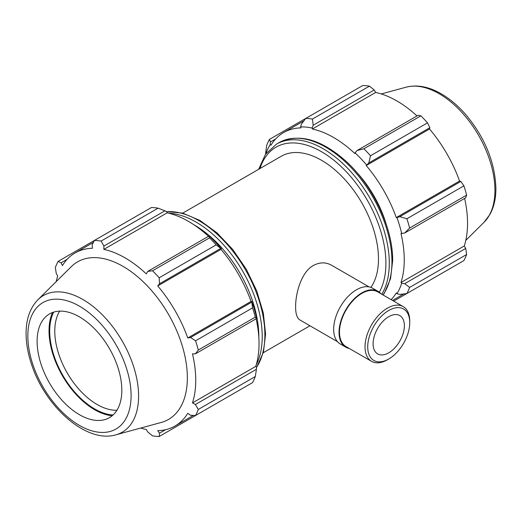 <?xml version="1.0" encoding="UTF-8"?>
<svg xmlns="http://www.w3.org/2000/svg" width="522" height="522" viewBox="0 0 522 522"><rect width="100%" height="100%" fill="white"/><g stroke="black" fill="none" stroke-linecap="round" stroke-linejoin="round"><path stroke-width="0.78" d="M337.473 341.662L299.928 319.979C297.044 318.192 295.609 313.794 295.615 306.799C295.556 293.103 301.298 272.099 313.402 265.45C319.751 262.116 325.8 262.044 331.542 265.228L369.087 286.904M409.744 321.069A31.614 18.25 120 0 0 403.193 306.597A31.614 18.25 120 0 0 371.579 324.847A31.614 18.25 120 0 0 371.579 361.354A31.614 18.25 120 0 0 387.389 359.788L388.727 359.012A29.715 17.154 -60 0 1 367.716 346.882A29.715 17.154 -60 0 1 388.727 310.486A29.715 17.154 -60 0 1 409.744 322.616L409.744 321.069M409.744 322.616A29.715 17.154 -60 0 1 388.727 359.012M403.193 306.597L377.641 291.844A31.614 18.25 120 0 0 346.034 310.094A31.614 18.25 120 0 0 346.034 346.601L371.579 361.354M404.374 325.715A22.126 12.776 120 0 0 399.793 315.582A22.126 12.776 120 0 0 377.667 328.364A22.126 12.776 120 0 0 377.667 353.916A22.126 12.776 120 0 0 394.717 347.985A22.126 12.776 120 0 0 404.374 325.715M380.819 293.677A32.247 18.616 120 0 0 377.961 291.296L372.584 288.19A32.247 18.616 120 0 0 340.337 306.812A32.247 18.616 120 0 0 340.337 344.044L345.714 347.15A32.247 18.616 120 0 0 349.205 348.435M377.961 291.296A32.247 18.616 120 0 0 345.714 309.911A32.247 18.616 120 0 0 345.714 347.15M301.442 124.06L300.626 126.898A100.994 58.307 60 0 1 312.123 128.04L313.187 125.221L312.437 119.055A107.441 62.033 -120 0 0 305.801 118.396L301.442 124.06M300.626 126.898L300.979 127.877A99.917 57.688 -120 0 0 283.642 132.549A99.917 57.688 -120 0 0 270.931 145.227L270.259 144.431L270.429 141.964L269.424 139.4A107.441 62.033 -120 0 0 266.677 145.475L265.515 154.251M265.926 153.683A100.994 58.307 60 0 1 270.259 144.431M391.141 299.641A99.917 57.688 -120 0 0 396.27 292.933L396.942 293.729L399.813 294.441L406.892 293.495A107.441 62.033 -120 0 0 409.639 287.42L404.674 283.681L401.705 283.198A100.994 58.307 60 0 1 396.942 293.729M401.705 283.198L400.981 282.513A99.917 57.688 -120 0 0 400.981 233.451L404.674 233.034L409.639 228.016A107.441 62.033 -120 0 0 406.892 218.77L399.813 216.663L396.942 217.576A100.994 58.307 60 0 1 401.705 233.602M396.942 217.576L396.27 217.589A99.917 57.688 -120 0 0 366.222 165.552L368.793 162.949L370.516 155.758A107.441 62.033 -120 0 0 363.88 148.757L357.048 150.545L355.077 152.835A100.994 58.307 60 0 1 366.574 164.972M355.077 152.835L354.843 153.54A99.917 57.688 -120 0 0 312.352 129.006L312.123 128.04M386.247 224.316A80.577 46.523 -120 0 0 355.384 170.864M269.424 139.4L362.81 85.484A107.441 62.033 -120 0 1 369.439 86.143L312.437 119.055M393.699 301.116L427.518 281.586M400.981 282.513L464.273 245.973L465.709 248.446L404.674 283.681M409.639 287.42L466.648 254.508L465.709 248.446M406.892 218.77L463.901 185.858L460.841 181.428L399.813 216.663M404.674 233.034L465.709 197.799L466.648 195.104L409.639 228.016M466.648 195.104A107.441 62.033 -120 0 0 463.901 185.858M363.88 148.757L420.889 115.845L418.083 115.31L357.048 150.545M406.892 293.495L463.901 260.582A107.441 62.033 -120 0 0 466.648 254.508M313.187 125.221L374.222 89.986L369.439 86.143M374.222 89.986L375.644 92.466A99.917 57.688 60 0 1 417 115.936M368.793 162.949L429.828 127.707L427.518 122.846A107.441 62.033 -120 0 0 420.889 115.845M429.828 127.707L429.515 129.006A99.917 57.688 60 0 1 459.562 181.049L460.841 181.428M464.626 198.425A99.917 57.688 60 0 1 467.542 223.331A99.917 57.688 60 0 1 464.273 245.973M270.429 141.964L275.649 138.95M427.518 122.846L370.516 155.758M370.881 287.4A80.577 46.523 -120 0 0 378.476 258.964A80.577 46.523 -120 0 0 343.306 177.871A80.577 46.523 -120 0 0 281.208 156.28L182.726 213.139M312.352 129.006L375.644 92.466M366.222 165.552L429.515 129.006M396.27 217.589L459.562 181.049M158.101 208.161L101.092 241.073A107.441 62.033 -120 0 0 94.462 240.414L151.465 207.502A107.441 62.033 60 0 1 158.101 208.161L164.932 210.816L166.91 211.88L167.138 212.845A99.917 57.688 60 0 1 208.487 236.316M221.354 248.818A100.994 58.307 -120 0 0 209.857 236.675L208.793 236.14L209.55 237.862A107.441 62.033 60 0 1 216.18 244.864L221.354 248.818L221.008 249.392A99.917 57.688 60 0 1 251.049 301.429L251.728 301.416L252.557 307.876A107.441 62.033 60 0 1 255.304 317.122L256.419 318.629L256.491 317.448A100.994 58.307 -120 0 0 251.728 301.416M256.113 318.805A99.917 57.688 60 0 1 255.767 366.353L256.491 367.038L256.419 369.282L255.304 376.525A107.441 62.033 60 0 1 252.557 382.6L195.554 415.512L190.523 415.271L187.763 413.313A99.917 57.688 -120 0 1 175.053 425.991A99.917 57.688 -120 0 1 157.716 430.663L159.51 433.175L159.177 436.516L216.18 403.604M167.138 212.845L103.845 249.385L103.898 246.058L164.932 210.816M101.092 241.073L103.898 246.058M61.139 262.801L58.086 261.418L94.462 240.414L92.153 244.89L92.466 248.263A99.917 57.688 -120 0 0 75.135 252.929A99.917 57.688 -120 0 0 62.418 265.607L61.139 262.801L67.142 259.336M140.731 428.047A99.917 57.688 -120 0 0 146.336 429.534L147.765 432.014L152.541 435.857A107.441 62.033 -120 0 0 159.177 436.516M255.767 366.353L192.474 402.899A99.917 57.688 -120 0 0 195.743 380.251A99.917 57.688 -120 0 0 192.474 353.831L195.385 353.87L256.419 318.629M255.304 317.122L198.301 350.027L195.385 353.87M221.008 249.392L157.716 285.932L159.51 283.779L220.538 248.544M216.18 244.864L159.177 277.776L159.51 283.779M53.675 312.117A63.495 36.657 -120 0 0 62.849 375.396A63.495 36.657 -120 0 0 113.065 414.983M116.921 410.266A59.899 34.582 60 0 1 67.188 372.891A59.899 34.582 60 0 1 59.684 311.132M52.552 312.502A64.447 37.206 -120 0 0 62.372 375.67A64.447 37.206 -120 0 0 112.171 415.766M256.419 369.282L195.385 404.517L198.301 409.437L255.304 376.525M195.385 404.517L192.474 402.899M115.884 434.819L161.161 422.481A90.965 52.52 -120 0 0 187.359 377.784A90.965 52.52 -120 0 0 143.1 281.671A90.965 52.52 -120 0 0 71.233 266.709L37.904 299.752C30.309 307.647 26.374 318.374 26.1 331.933C25.911 342.53 27.842 353.675 31.881 365.361C45.864 407.395 86.685 443.602 115.884 434.819A78.881 45.538 -120 0 0 138.598 396.067A78.881 45.538 -120 0 0 100.224 312.724A78.881 45.538 -120 0 0 37.904 299.752M198.301 350.027A107.441 62.033 -120 0 0 195.554 340.788L252.557 307.876M251.552 302.258L190.523 337.499L195.554 340.788M190.523 337.499L187.763 337.975A99.917 57.688 -120 0 0 157.716 285.932M159.177 277.776A107.441 62.033 -120 0 0 152.541 270.774L209.55 237.862M208.793 236.14L147.765 271.381L152.541 270.774M147.765 271.381L146.336 273.919A99.917 57.688 -120 0 0 103.845 249.385M58.086 261.418A107.441 62.033 -120 0 0 55.339 267.492L56.278 273.554L57.707 276.027A99.917 57.688 -120 0 0 56.193 281.626M195.554 415.512A107.441 62.033 -120 0 0 198.301 409.437M165.507 429.71L159.51 433.175M251.049 301.429L187.763 337.975M121.822 390.254A59.899 34.582 -120 0 0 92.681 326.961A59.899 34.582 -120 0 0 45.355 317.115A59.899 34.582 -120 0 0 49.518 383.089A59.899 34.582 -120 0 0 104.576 419.688A59.899 34.582 -120 0 0 121.822 390.254M383.096 294.995L384.264 293.312L390.541 278.702L392.648 260.732C393.073 227.879 372.741 185.042 345.225 160.548C320.645 139.054 298.61 133.071 279.12 142.604A93.471 53.968 60 0 1 351.149 167.647A93.471 53.968 60 0 1 391.95 261.711A93.471 53.968 60 0 1 382.978 294.923M381.784 294.238A93.471 53.968 -120 0 0 389.288 263.245A93.471 53.968 -120 0 0 348.487 169.18A93.471 53.968 -120 0 0 276.458 144.137L265.476 154.303L258.677 169.291M259.989 168.534A91.076 52.585 60 0 1 331.137 158.107A91.076 52.585 60 0 1 385.902 263.245A91.076 52.585 60 0 1 379.305 292.216M494.934 190.334A78.881 45.538 -120 0 0 464.326 115.192A78.881 45.538 -120 0 0 406.096 87.181C416.732 84.544 427.988 86.502 439.863 93.046C449.135 98.182 457.827 105.424 465.931 114.768C485.055 137.847 495.045 162.407 495.9 188.455C495.913 198.432 493.936 207.077 489.969 214.392L484.077 222.248A78.881 45.538 -120 0 0 494.934 190.334M256.198 364.969A93.471 53.968 -120 0 0 262.22 336.605A93.471 53.968 -120 0 0 168.554 213.172M193.766 224.682A91.076 52.585 60 0 1 258.834 336.605A91.076 52.585 60 0 1 258.827 337.382M166.531 211.678A93.471 53.968 60 0 1 264.882 335.072A93.471 53.968 60 0 1 256.478 367.468M131.1 395.611A73.021 42.158 60 0 1 53.655 402.527A73.021 42.158 60 0 1 53.655 299.263A73.021 42.158 60 0 1 131.1 395.611M279.12 142.604L276.458 144.137M403.826 293.912L392.524 300.437M303.908 120.85L283.642 132.549M406.096 87.181L381.256 93.953M484.077 222.248L465.794 240.374M166.283 211.54L182.55 213.093L199.763 220.343L216.845 232.734L232.708 249.418L246.319 269.28L256.765 290.989L263.336 313.076L265.587 334.093L263.473 352.063L256.465 367.749M193.381 415.408L175.053 425.991M93.464 242.345L75.135 252.929M309.957 325.774L263.303 352.709"/></g></svg>
